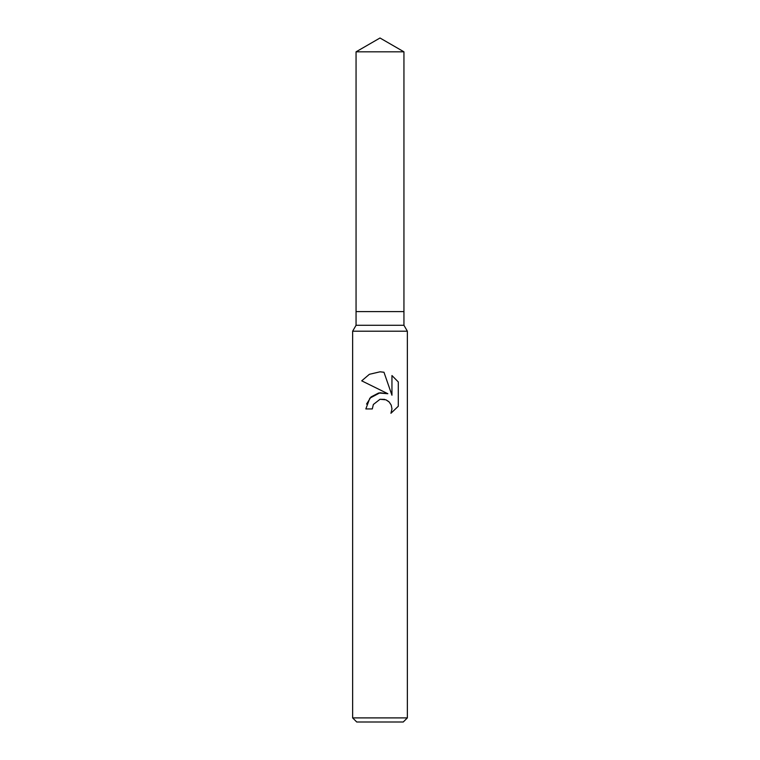 <?xml version="1.0" encoding="UTF-8"?>
<svg xmlns="http://www.w3.org/2000/svg" width="760" height="760" viewBox="0 0 760 760"><rect width="100%" height="100%" fill="white"/><g stroke="black" fill="none" stroke-linecap="round" stroke-linejoin="round"><path stroke-width="1.14" d="M356.06 51.822L403.94 51.822L380 38L356.06 51.822L356.06 311.6L380 311.6L356.06 311.6L356.06 325.28L403.94 325.28L407.36 331.208L407.36 717.896L352.64 717.896L356.744 722L403.256 722L407.36 717.896M403.94 51.822L403.94 311.6L380 311.6L403.94 311.6L403.94 325.28M356.06 325.28L352.64 331.208L407.36 331.208M372.305 408.947L373.35 404.481L372.305 408.947L365.835 408.947L369.844 398.164L380 392.758L387.837 393.718L361.712 380.836L369.388 374.3L380 371.82L383.971 372.248L391.951 395.228L391.951 375.544L398.297 381.957L398.297 406.239L390.934 413.278L391.979 408.88L391.219 405.108L389.12 401.954L385.947 399.817L380 399.285L384.665 399.38M389.205 402.04L391.219 405.108L391.979 408.88L390.934 413.278L398.297 406.239M387.837 393.718L378.68 392.986M378.594 393.005L371.022 396.948L366.558 404.063M386.042 399.855L388.721 401.574M398.297 381.957L391.951 375.544M383.971 372.248L380.38 371.83M380.019 371.82L369.369 374.309L361.712 380.836M380 399.285L373.35 404.481M352.64 331.208L352.64 717.896"/></g></svg>
